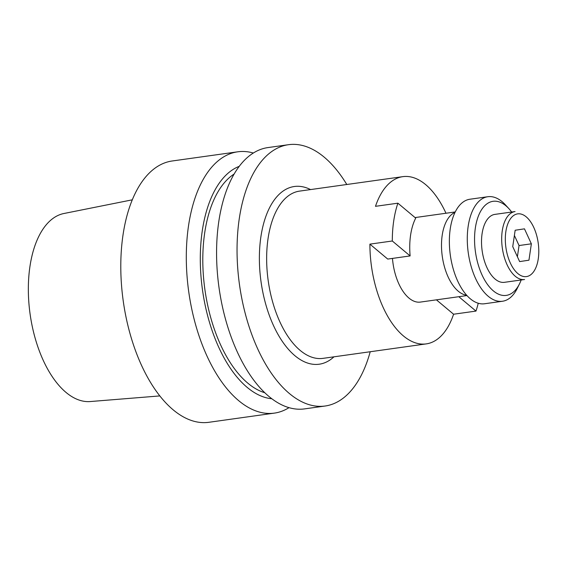 <?xml version="1.0" encoding="UTF-8"?>
<svg xmlns="http://www.w3.org/2000/svg" width="567" height="567" viewBox="0 0 567 567"><rect width="100%" height="100%" fill="white"/><g stroke="black" fill="none" stroke-linecap="round" stroke-linejoin="round"><path stroke-width="0.85" d="M455.032 212.384A42.22 21.744 82 0 0 442.281 256.39A42.22 21.744 82 0 0 466.627 295.201A42.22 21.744 82 0 1 442.281 256.39A42.22 21.744 82 0 1 455.032 212.384M420.388 302.083A42.22 21.744 -98 0 1 392.463 258.403A42.22 21.744 -98 0 0 420.388 302.083L466.96 295.563L420.388 302.083M488.194 296.25A52.774 27.181 -98 0 1 467.279 239.231A52.774 27.181 -98 0 1 487.854 196.721A52.774 27.181 -98 0 1 505.495 204.942A52.774 27.181 -98 0 0 487.854 196.721L469.937 199.23A52.774 27.181 82 0 0 449.362 241.74A52.774 27.181 82 0 0 470.277 298.759A52.774 27.181 82 0 0 484.572 303.756A52.774 27.181 82 0 1 470.277 298.759A52.774 27.181 82 0 1 449.362 241.74A52.774 27.181 82 0 1 469.937 199.23L487.854 196.721A52.774 27.181 -98 0 0 467.279 239.231A52.774 27.181 -98 0 0 488.194 296.25A52.774 27.181 -98 0 0 502.49 301.247A52.774 27.181 -98 0 1 488.194 296.25M517.196 288.497A52.774 27.181 -98 0 1 502.49 301.247L484.572 303.756L502.49 301.247A52.774 27.181 -98 0 0 517.196 288.497L519.471 283.918A47.493 24.459 82 0 0 521.165 279.978A47.493 24.459 82 0 1 519.471 283.918L517.196 288.497M495.119 279.077A34.303 17.669 -98 0 1 481.518 242.017A34.303 17.669 -98 0 1 494.899 214.383L515.056 211.562A34.303 17.669 -98 0 0 501.682 239.196A34.303 17.669 -98 0 0 515.275 276.257A34.303 17.669 -98 0 1 501.682 239.196A34.303 17.669 -98 0 1 515.056 211.562L494.899 214.383A34.303 17.669 -98 0 0 481.518 242.017A34.303 17.669 -98 0 0 495.119 279.077A34.303 17.669 -98 0 0 504.41 282.323A34.303 17.669 -98 0 1 495.119 279.077M493.368 290.892A47.493 24.459 82 0 0 519.471 283.918A47.493 24.459 82 0 1 493.368 290.892A47.493 24.459 82 0 1 475.791 225.354A47.493 24.459 82 0 1 508.946 208.72A47.493 24.459 82 0 0 475.791 225.354A47.493 24.459 82 0 0 493.368 290.892M511.654 212.037A47.493 24.459 82 0 0 508.946 208.72L505.495 204.942L508.946 208.72A47.493 24.459 82 0 1 511.654 212.037M517.395 256.723L519.046 245.539L514.389 235.44L519.046 245.539L531.364 243.817L528.947 260.189L519.634 261.593L512.738 246.617L515.162 230.245L524.468 228.841L531.364 243.817L519.046 245.539L517.395 256.723M528.947 260.189L519.634 261.593L512.738 246.617L515.162 230.245L524.468 228.841L531.364 243.817L528.947 260.189M458.809 296.704L475.982 311.085A84.44 43.489 -98 0 0 478.236 303.239A84.44 43.489 -98 0 1 475.982 311.085L453.586 314.224L475.982 311.085L458.809 296.704M392.3 240.996L410.125 255.93A51.455 26.5 -98 0 1 415.71 218.118L397.885 203.184L415.71 218.118A51.455 26.5 -98 0 0 410.125 255.93L387.729 259.069L369.904 244.136A84.44 43.489 82 0 0 403.371 335.898A84.44 43.489 82 0 0 426.242 343.893A84.44 43.489 82 0 0 453.586 314.224L436.413 299.844L453.586 314.224A84.44 43.489 82 0 1 426.242 343.893A84.44 43.489 82 0 1 403.371 335.898A84.44 43.489 82 0 1 369.904 244.136L387.729 259.069L410.125 255.93L392.3 240.996A84.44 43.489 -98 0 1 397.885 203.184L375.489 206.324L397.885 203.184A84.44 43.489 -98 0 0 392.3 240.996L369.904 244.136L392.3 240.996M445.981 213.242A84.44 43.489 82 0 0 402.825 176.649A84.44 43.489 82 0 0 375.489 206.324A84.44 43.489 82 0 1 402.825 176.649A84.44 43.489 82 0 1 445.981 213.242M65.985 392.392A94.98 48.918 82 0 0 90.252 401.549L159.795 395.922L90.252 401.549A94.98 48.918 82 0 1 65.985 392.392A94.98 48.918 82 0 1 28.35 291.169A94.98 48.918 82 0 1 63.922 213.504A94.98 48.918 82 0 0 28.35 291.169A94.98 48.918 82 0 0 65.985 392.392M208.84 422.302A131.934 67.948 -98 0 1 123.245 301.063A131.934 67.948 -98 0 1 172.248 160.978A131.934 67.948 -98 0 0 123.245 301.063A131.934 67.948 -98 0 0 208.84 422.302L274.343 413.123A131.934 67.948 -98 0 1 188.754 291.892A131.934 67.948 -98 0 1 237.75 151.807A131.934 67.948 -98 0 1 253.35 153.033A131.934 67.948 -98 0 0 237.75 151.807L172.248 160.978L237.75 151.807A131.934 67.948 -98 0 0 188.754 291.892A131.934 67.948 -98 0 0 274.343 413.123L208.84 422.302M289.007 407.659A131.934 67.948 -98 0 1 274.343 413.123A131.934 67.948 -98 0 0 289.007 407.659M239.281 166.322A118.198 60.875 82 0 0 202.49 289.964A118.198 60.875 82 0 0 271.827 398.75A118.198 60.875 82 0 1 202.49 289.964A118.198 60.875 82 0 1 239.281 166.322M234.171 174.019A113.464 58.436 82 0 0 204.907 289.631A113.464 58.436 82 0 0 264.803 392.747A113.464 58.436 82 0 1 204.907 289.631A113.464 58.436 82 0 1 234.171 174.019M268.857 396.39A131.934 67.948 82 0 0 304.607 408.885A131.934 67.948 82 0 1 268.857 396.39A131.934 67.948 82 0 1 216.573 253.853A131.934 67.948 82 0 1 268.014 147.569A131.934 67.948 82 0 0 216.573 253.853A131.934 67.948 82 0 0 268.857 396.39M324.246 157.194A131.934 67.948 -98 0 1 346.791 184.495A131.934 67.948 -98 0 0 324.246 157.194A131.934 67.948 -98 0 0 288.497 144.698A131.934 67.948 -98 0 1 324.246 157.194M370.208 351.738A131.934 67.948 -98 0 1 325.089 406.022A131.934 67.948 -98 0 1 239.501 284.783A131.934 67.948 -98 0 1 288.497 144.698L268.014 147.569L288.497 144.698A131.934 67.948 -98 0 0 239.501 284.783A131.934 67.948 -98 0 0 325.089 406.022L304.607 408.885L325.089 406.022A131.934 67.948 -98 0 0 370.208 351.738M517.862 273.577A31.667 16.308 82 0 0 538.182 242.789A31.667 16.308 82 0 0 510.109 219.287A31.667 16.308 82 0 0 517.862 273.577A31.667 16.308 82 0 0 538.182 242.789A31.667 16.308 82 0 0 510.109 219.287A31.667 16.308 82 0 0 517.862 273.577M524.567 279.503A34.303 17.669 -98 0 1 515.275 276.257A34.303 17.669 -98 0 0 524.567 279.503L504.41 282.323L524.567 279.503M294.925 355.715A89.714 46.203 82 0 0 333.963 356.82A89.714 46.203 82 0 1 294.925 355.715A89.714 46.203 82 0 1 260.026 244.016A89.714 46.203 82 0 1 310.546 189.576A89.714 46.203 82 0 0 260.026 244.016A89.714 46.203 82 0 0 294.925 355.715M300.106 350.356A84.44 43.489 82 0 0 322.984 358.358L426.242 343.893L322.984 358.358A84.44 43.489 82 0 1 300.106 350.356A84.44 43.489 82 0 1 266.646 259.133A84.44 43.489 82 0 1 299.567 191.114A84.44 43.489 82 0 0 266.646 259.133A84.44 43.489 82 0 0 300.106 350.356M455.244 211.945L415.058 217.572L455.244 211.945M63.922 213.504L132.338 199.811L63.922 213.504M299.567 191.114L402.825 176.649L299.567 191.114"/></g></svg>

